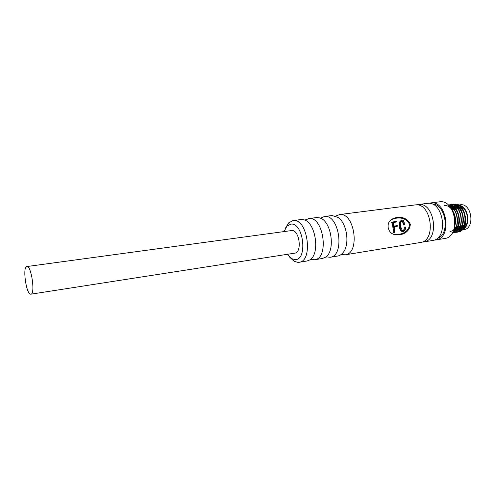 <?xml version="1.0" encoding="UTF-8"?>
<svg xmlns="http://www.w3.org/2000/svg" width="496" height="496" viewBox="0 0 496 496"><rect width="100%" height="100%" fill="white"/><g stroke="black" fill="none" stroke-linecap="round" stroke-linejoin="round"><path stroke-width="0.74" d="M304.947 220.199L308.927 218.544C323.584 216.089 329.456 258.596 314.631 259.755L310.639 259.253M289.838 257.325L294.14 261.299L297.991 262.396L307.03 261.001L309.647 259.985C320.472 254.423 315.754 222.022 303.788 219.778L301.283 219.523L292.962 220.577L288.554 222.946L285.566 227.98M320.379 218.166L324.458 216.498C339.394 214.012 345.197 256.066 330.094 257.288L326.008 256.798M314.631 259.755L322.412 258.484L325.345 257.294C335.947 251.398 331.446 220.509 319.604 217.88L316.746 217.546L308.636 218.575M335.637 216.076L339.58 214.57C354.745 212.065 360.456 253.543 345.135 254.826L341.229 254.448M330.094 257.288L337.664 256.048C339.748 255.694 341.577 254.504 343.158 252.483C350.033 244.441 346.933 223.15 338.049 217.409L332.066 215.531L324.155 216.529M410.341 224.335C409.46 234.571 397.525 236.573 392.311 233.734C390.271 232.705 388.895 230.64 388.182 227.546C387.891 224.62 388.461 222.388 389.893 220.856C393.874 216.405 406.143 214.731 410.341 224.335M390.358 220.354C394.76 217.391 405.623 215.754 409.529 224.477C408.648 233.796 398.015 235.451 392.919 234.044M30.616 294.19C26.133 294.184 22.37 266.544 26.858 266.544L27.007 266.532C31.44 265.85 35.427 294.283 30.888 294.184L30.616 294.19M30.888 294.184L294.686 253.171C302.517 252.594 299.41 229.443 291.648 230.553L26.858 266.544M284.028 231.582L286.948 226.145L290.916 224.136C303.626 222.208 307.929 260.567 294.94 259.606L291.691 258.695L287.339 254.312M299.045 262.31C313.621 261.206 307.656 218.11 293.254 220.546L292.962 220.577M345.135 254.826L420.422 242.488C436.66 240.963 431.384 202.331 415.276 204.91L339.276 214.601M416.59 204.885L418.512 204.495C434.657 201.915 439.915 240.424 423.64 241.955L422.003 242.073M423.64 241.955L432.562 240.498C448.923 238.936 443.715 200.768 427.484 203.354L418.19 204.532M428.86 203.329L430.857 202.92C447.125 200.334 452.315 238.378 435.922 239.946L434.217 240.064M435.922 239.946L444.633 238.52C461.106 236.927 455.967 199.212 439.617 201.804L430.534 202.957M452.383 232.816C464.33 229.462 459.606 203.106 448.248 204.984L448.229 204.984M453.902 232.655L455.049 232.519C468.261 231.161 464.492 202.529 452.296 204.451L451.844 204.507M453.759 232.661L452.854 232.636M448.353 205.096L448.675 204.997M448.812 204.96L450.002 204.755C462.179 202.833 465.955 231.527 452.761 232.884L452.309 232.946M452.154 232.934L453.034 232.841C466.234 231.483 462.452 202.796 450.275 204.718L449.816 204.774M455.774 232.339L454.875 232.314M454.733 232.302L453.809 232.159M453.66 232.128L452.891 231.911M448.88 205.536L449.717 205.09M449.847 205.034L450.703 204.73M450.839 204.693L452.023 204.488C464.219 202.566 467.988 231.204 454.776 232.562M456.184 232.289L457.058 232.202C470.282 230.832 466.519 202.263 454.311 204.185L454.038 204.222C466.246 202.3 470.01 230.876 456.791 232.246L455.911 232.333M453.989 204.222L452.991 204.426M452.86 204.464L452.011 204.786M451.881 204.842L451.044 205.301M450.92 205.387L450.101 206.001M449.971 206.113L449.649 206.417M452.718 211.116C454.696 214.501 455.502 218.333 455.148 222.611M454.937 225.252C457.715 215.847 450.938 204.532 444.162 205.524M448.967 205.685C457.324 207.985 460.294 225.234 453.239 231.21M453.071 231.564C460.827 225.835 457.597 207.303 448.787 205.505M448.248 205.003C459.327 203.589 463.903 229.022 452.433 232.742M454.175 232.612L455.049 232.519M457.597 206.237L455.229 206.045M454.95 206.076L453.573 206.429M453.239 206.572L452.47 206.968M451.875 207.365L450.988 208.128M454.218 229.239L454.708 229.468M455.365 229.716L456.171 229.927M456.376 229.964L457.417 230.057M459.637 205.976L457.256 205.772M456.029 206.014L455.471 206.206M455.266 206.293L454.485 206.696M453.902 207.074L453.462 207.421M453.195 207.657L452.873 207.979M452.718 208.14L451.788 209.331M455.539 228.544L455.917 228.774M456.233 228.935L456.735 229.171M457.374 229.406L458.192 229.617M458.527 229.673L459.488 229.741M461.162 230.101L459.507 230.299M459.284 230.293L457.982 230.125M454.218 206.224L454.727 205.939M454.913 205.852L456.239 205.381M456.475 205.325L458.447 205.208M461.398 230.088L463.766 229.71C475.292 228.606 471.919 203.112 460.468 204.786L458.465 205.04M456.946 206.1L456.171 206.727M456.022 206.869L455.65 207.241M455.421 207.502L455.105 207.886M454.559 208.661L454.175 209.306M457.727 227.962L458.124 228.253M458.416 228.451L458.862 228.724M459.457 229.034L460.183 229.338M459.166 208.63L458.143 208.76M460.313 208.673L462.229 209.349M464.479 224.769L462.353 226.17M404.531 224.93L403.732 225.091C403.601 223.057 402.764 221.824 401.208 221.39L401.946 220.968C403.539 221.47 404.401 222.791 404.531 224.93L403.732 225.091M405.114 227.019L405.083 227.955C405.046 229.71 404.383 230.727 403.093 231.006L402.262 230.801C403.515 230.572 404.184 229.611 404.259 227.924L404.29 227.044L405.412 226.994L404.29 227.044M401.27 231.179C399.9 229.617 399.206 227.435 399.199 224.626L400.012 221.266L400.799 220.77L399.987 224.397C400.012 227.373 400.731 229.716 402.138 231.421L403.316 231.539C405.015 230.876 405.709 229.363 405.412 226.994M396.8 221.687L393.471 222.778M394.258 226.343L396.106 225.692M392.925 222.716L394.078 229.493L393.942 231.83L394.413 232.897L393.57 232.649L393.117 231.663L393.254 229.468L392.181 223.113L391.623 222.431L392.336 222.003L392.925 222.716L392.181 223.113M402.932 220.776L403.533 220.41L403.701 221.396L401.624 220.447L400.799 220.77M405.083 227.955L404.259 227.924M403.093 231.006L402.516 230.944L400.818 227.044C400.198 224.713 400.309 222.778 401.152 221.253L401.946 220.968M404.885 224.886L403.533 220.41M396.899 225.494L394.264 226.399L393.409 222.574L395.269 222.096L394.531 222.512M395.269 222.096L396.428 221.774L395.696 222.196M396.428 221.774L395.982 222.134M396.719 221.706L396.031 221.024L395.603 221.297M396.031 221.024L395.653 221.278M395.889 221.123L391.623 222.431M394.078 229.493L393.254 229.468M394.134 230.584L393.309 230.485M393.942 231.83L393.117 231.663M394.01 232.085L393.185 231.899M394.246 232.624L393.421 232.401M394.413 232.897L394.351 227.013L397.637 226.114L397.048 225.37M395.709 225.996L394.909 226.17M437.032 238.489C450.659 235.098 446.04 203.403 432.016 204.036M453.239 206.348L454.677 205.908L453.245 206.348M454.944 205.871L457.3 206.02M457.851 206.181C465.577 208.258 467.771 224.403 460.728 228.954M460.207 229.313L457.827 230.28M456.456 230.435L455.973 230.423M455.75 230.411L454.627 230.225M454.237 230.113L453.766 229.958M450.263 207.148L450.926 206.764M451.205 206.627L451.906 206.361M452.172 206.286L452.643 206.181M454.913 206.051L452.91 206.144L455.26 206.28M455.805 206.441C463.549 208.494 465.769 224.75 458.688 229.295M458.168 229.648L455.799 230.603L457.839 230.026M455.464 230.665L453.939 230.739M451.149 206.813L449.884 206.634M450.151 206.559L450.604 206.46M450.87 206.417L451.428 206.342L450.901 206.435M451.695 206.968C459.482 208.959 461.739 225.451 454.59 229.97M454.069 230.318L453.493 230.634M465.477 216.07C466.823 223.212 465.186 228.327 460.567 231.427L457.957 232.01M449.94 231.539L451.689 231.018M452.104 230.82C454.193 229.679 455.706 227.807 456.655 225.209M454.603 210.546L450.3 207.198M453.412 230.826L453.747 230.69M454.162 230.485C456.264 229.332 457.783 227.435 458.719 224.806M456.698 210.341C455.049 208.196 453.226 206.968 451.23 206.64M450.814 206.59L449.785 206.572M453.747 230.938L455.793 230.361M456.215 230.156C458.329 228.985 459.848 227.069 460.784 224.403M458.781 210.137C457.132 207.96 455.303 206.708 453.282 206.373M452.867 206.317L451.428 206.342M454.051 230.615L455.533 230.64M458.254 229.822C460.381 228.637 461.912 226.697 462.836 224M460.865 209.932C459.209 207.731 457.368 206.454 455.334 206.113M453.443 206.069L452.941 206.162M452.185 206.379L451.472 206.689M451.186 206.838L450.418 207.347M453.865 229.698L454.398 229.908M454.882 230.063L455.874 230.274M456.084 230.299L456.717 230.349M458.013 230.262L459.866 229.704M460.288 229.493C462.427 228.29 463.965 226.325 464.882 223.597M454.993 205.865L457.176 205.933M457.659 206.045C460.127 206.758 462.16 208.512 463.766 211.315M458.068 230.032L460.003 229.549M460.393 229.375C462.315 228.402 463.766 226.641 464.746 224.099M464.665 213.72C463.252 209.963 461.069 207.52 458.13 206.398M460.077 229.729L462.03 229.22M462.421 229.04C470.214 225.804 468.528 208.463 460.17 206.144M458.874 205.263C469.042 206.057 471.318 227.813 461.485 230.008M461.788 228.47L461.162 228.358M460.951 228.303L460.424 228.148M460.077 228.011L459.656 227.825M459.463 227.732L458.223 226.945M455.861 208.735L456.351 208.177M457.058 207.526L458.236 206.751M399.987 224.397L399.199 224.626M394.109 232.32L393.285 232.116M310.707 259.191L311.755 259.619M305.914 219.53L305.034 220.236M326.219 256.624L326.746 257.058M321.011 217.707L320.627 218.277M291.691 258.695L294.14 261.299M286.948 226.145L288.554 222.946M455.223 206.038L456.5 205.871M456.642 205.852L456.977 205.809M456.952 205.245L458.199 205.077M454.528 227.466L455.136 227.373M456.208 227.205L457.169 227.056M458.248 226.889L460.009 226.616M460.282 226.573L461.224 226.43M401.27 231.186L402.138 231.421M393.57 232.649L394.394 232.891M458.496 229.977L459.11 229.884M460.592 230.212L461.125 230.132M451.999 209.603L453.059 209.455M454.057 209.318L455.099 209.176M456.103 209.039L457.132 208.897"/></g></svg>
